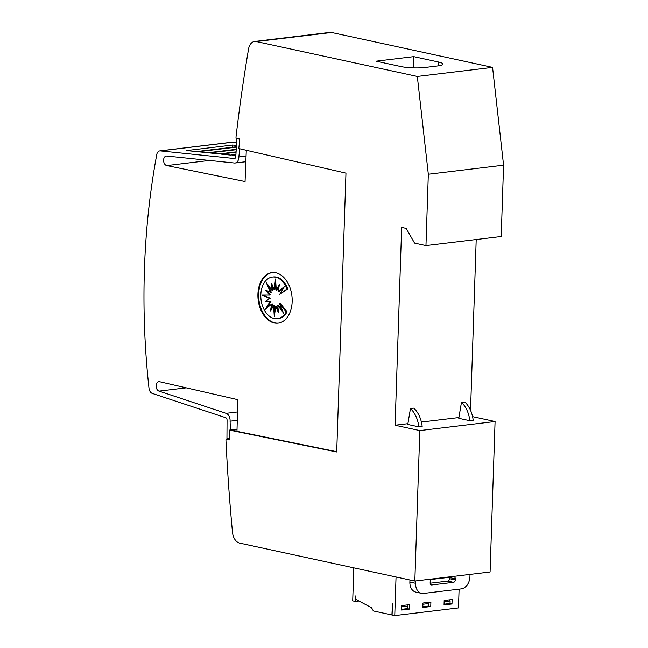 <?xml version="1.0" encoding="UTF-8"?>
<svg xmlns="http://www.w3.org/2000/svg" width="648" height="648" viewBox="0 0 648 648"><rect width="100%" height="100%" fill="white"/><g stroke="black" fill="none" stroke-linecap="round" stroke-linejoin="round"><path stroke-width="0.97" d="M229.781 439.06L226.946 438.445L227.059 420.35A2.26 1.507 -96.9 0 0 227.059 420.252A2.26 1.507 -96.9 0 0 225.731 417.725L152.288 393.401A5.654 3.775 83.1 0 1 149 388.265A565.607 377.606 83.1 0 1 144.423 269.576A565.607 377.606 83.1 0 1 156.759 154.54A5.654 3.775 83.1 0 1 159.764 150.903A5.654 3.775 83.1 0 1 160.331 150.895L234.325 158.517A2.26 1.507 -96.9 0 0 234.552 158.517A2.26 1.507 -96.9 0 0 235.807 156.605A2.26 1.507 -96.9 0 0 235.807 156.508L236.893 138.623L239.768 139.247M186.284 387.836L159.043 391.117L226.112 413.335A6.788 4.528 83.1 0 1 230.105 420.916A6.788 4.528 83.1 0 1 230.089 421.2L230.405 429.997M336.725 451.68L236.974 431.349L237.832 399.67L159.635 381.721A4.803 3.208 -96.9 0 0 158.768 381.648A4.803 3.208 -96.9 0 0 156.111 385.722A4.803 3.208 -96.9 0 0 159.043 391.117M209.409 160.437L166.811 165.58L245.066 181.529L246.289 150.255M246.062 156.103L238.853 156.97A6.788 4.528 83.1 0 1 238.853 157.262A6.788 4.528 83.1 0 1 235.094 163.013A6.788 4.528 83.1 0 1 234.414 163.013L166.844 156.055A4.803 3.208 -96.9 0 0 166.252 156.047A4.803 3.208 -96.9 0 0 163.596 160.113A4.803 3.208 -96.9 0 0 166.811 165.58M278.462 323.101A25.45 16.994 83.1 0 1 258.657 294.079A25.45 16.994 83.1 0 1 272.371 272.573M257.928 294.168A25.45 16.994 83.1 0 1 271.998 272.606A25.45 16.994 83.1 0 1 292.167 301.587A25.45 16.994 83.1 0 1 278.097 323.149A25.45 16.994 83.1 0 1 257.928 294.168M260.82 294.832A20.963 13.997 83.1 0 1 272.419 277.077A20.963 13.997 83.1 0 1 287.032 288.951L279.725 294.346L284.48 286.513L278.259 291.754L279.345 284.764L276.283 290.093L275.554 279.013L274.104 289.616L271.431 283.046L272.047 290.401L266.255 282.569L270.427 292.329L265.575 290.029L269.495 295.099L262.043 295.091L269.39 298.299L265.186 301.612L270.127 301.425L265.372 309.258L271.593 304.025L270.508 311.008L273.569 305.686L274.298 316.759L275.748 306.156L278.413 312.725L277.806 305.37L283.589 313.203L279.426 303.442L286.27 311.899A20.963 13.997 83.1 0 1 277.433 318.695A20.963 13.997 83.1 0 1 260.82 294.832M272.419 277.077L273.254 276.98A20.963 13.997 83.1 0 1 287.866 288.854L287.032 288.951M263.112 295.099L270.224 298.193L269.39 298.299M267.017 290.709L270.329 295.002L269.495 295.099M268.345 285.395L271.261 292.232L270.427 292.329M272.492 285.663L272.881 290.304L272.047 290.401M275.821 283.071L274.938 289.518L274.104 289.616M279.053 286.619L277.117 289.988L276.283 290.093M283.727 287.752L279.094 291.649L278.259 291.754M287.866 288.854L279.725 294.346M270.224 298.193L265.186 301.612M266.02 301.506L270.127 301.425M270.961 301.328L266.952 307.921M271.634 309.056L272.427 303.92L271.593 304.025M274.865 312.603L274.404 305.581L273.569 305.686M278.186 310.011L276.583 306.059L275.748 306.156M282.342 310.279L278.64 305.265L277.806 305.37M286.27 311.899L287.105 311.801L280.26 303.345L279.426 303.442M287.105 311.801A20.963 13.997 83.1 0 1 278.267 318.597L277.433 318.695M470.011 574.412L469.938 576.769A11.316 8.205 -77.8 0 1 461.206 588.919L423.581 593.455A11.316 8.205 -77.8 0 1 421.548 593.365A11.316 8.205 -77.8 0 1 415.587 583.322L415.668 580.964M453.511 582.358L431.77 584.974A2.26 1.644 -77.8 0 1 431.365 584.958A2.26 1.644 -77.8 0 1 430.175 582.949L430.207 581.831A2.26 1.644 -77.8 0 1 431.957 579.401L453.697 576.785A2.26 1.644 -77.8 0 1 454.102 576.801A2.26 1.644 -77.8 0 1 455.293 578.81L455.26 579.928A2.26 1.644 -77.8 0 1 453.511 582.358L447.8 581.118A2.26 1.644 102.2 0 0 449.55 578.688L449.582 577.571A2.26 1.644 102.2 0 0 449.582 577.279M409.949 580.009L409.876 582.082A11.316 8.205 102.2 0 0 415.846 592.126L421.548 593.365M430.175 583.24L447.8 581.118M407.778 424.464L410.451 408.556A23.879 15.941 83.1 0 1 418.827 426.862L407.778 424.464M418.827 426.862L422.172 426.457A23.879 15.941 -96.9 0 0 413.797 408.151L410.451 408.556M458.784 418.316L461.457 402.4A23.879 15.941 83.1 0 1 469.832 420.714L458.784 418.316M469.832 420.714L473.178 420.309A23.879 15.941 -96.9 0 0 464.802 402.003L461.457 402.4M395.094 425.242L419.823 430.596L414.833 581.07L239.687 543.113A11.316 7.549 83.1 0 1 232.519 532.454A1300.892 868.498 83.1 0 1 225.958 440.51L226.006 439.117L229.805 439.943L229.481 430.11L336.717 451.98L345.967 173.138L238.804 148.554L239.792 139.004L235.985 138.178L236.034 136.785A1300.892 868.498 83.1 0 1 248.557 48.981A11.316 7.549 83.1 0 1 254.607 41.472A11.316 7.549 83.1 0 1 256.333 41.553L417.32 76.44L428.328 174.247L425.963 245.576L414.55 243.105L406.223 228.396L401.655 227.399L395.094 425.242L407.908 423.695M414.833 581.07L490.082 571.998L495.08 421.524L419.823 430.596M495.08 421.524L472.578 416.656M458.914 417.547L421.411 422.067M358.935 601.02L355.371 601.449L355.752 595.917L355.639 599.262L371.579 607.767L373.394 610.967L391.91 614.984L392.469 603.879L392.097 615.025L394.762 615.6L458.476 607.921L459.1 589.178M430.896 602.089L430.75 606.544L422.804 607.5L422.95 603.045L430.896 602.089M401.566 610.06L401.711 605.605L409.658 604.649L409.512 609.104L401.566 610.06M452.134 599.522L451.988 603.985L444.042 604.94L444.188 600.485L452.134 599.522M396.041 576.995L394.762 615.6M353.808 567.842L352.714 600.874L355.371 601.449M449.834 603.515L451.988 603.985M407.357 608.634L409.512 609.104M428.595 606.074L430.75 606.544M444.147 601.7L450.117 600.988L450.036 603.49L444.066 604.211M450.117 600.988L449.591 599.829M407.114 604.949L407.56 608.61L401.59 609.331M422.909 604.268L428.879 603.547L428.798 606.05L422.828 606.771M428.879 603.547L428.352 602.389M407.641 606.107L401.671 606.828M413.724 56.627L438.461 61.989A16.97 2.843 -178.1 0 1 442.876 64.063A16.97 2.843 -178.1 0 1 437.327 65.975L424.788 67.489A16.97 2.843 -178.1 0 1 400.829 66.525L376.099 61.163L413.724 56.627L413.351 67.862M239.711 148.757L238.853 156.97M235.937 154.443L230.534 155.091L220.919 154.103L236.066 152.272M236.091 151.875L219.137 153.916L209.498 152.928L236.22 149.704M236.245 149.315L207.781 152.75L198.069 151.745L236.374 147.128M236.399 146.764L196.441 151.583L186.648 150.571L232.632 145.031L236.48 145.427M235.864 155.642L232.34 155.277L235.913 154.848M232.632 145.031L232.681 147.209M236.666 142.406L233.491 142.082A5.654 3.775 -96.9 0 0 232.924 142.082L159.764 150.903M237.622 138.534L236.893 138.623M237.265 420.341L230.089 421.2M425.963 245.576L501.212 236.504L503.577 165.175L492.569 67.368L331.582 32.481A11.316 7.549 -96.9 0 0 329.856 32.4L254.607 41.472M492.569 67.368L417.32 76.44M503.577 165.175L428.328 174.247M470.537 410.314L476.207 239.525M228.606 438.801L226.006 439.117M237.03 429.195L229.481 430.11M237.5 411.958L226.112 413.335M234.779 158.468L234.325 158.517M415.587 583.322L409.876 582.082M431.77 584.974L430.993 584.804M455.26 579.928L449.55 578.688M455.293 578.81L449.582 577.571M438.332 65.837L438.461 61.989M233.491 142.082L160.331 150.895M331.582 32.481L256.333 41.553M237.014 429.721L231.044 430.442M245.843 161.717L235.094 163.013"/></g></svg>
